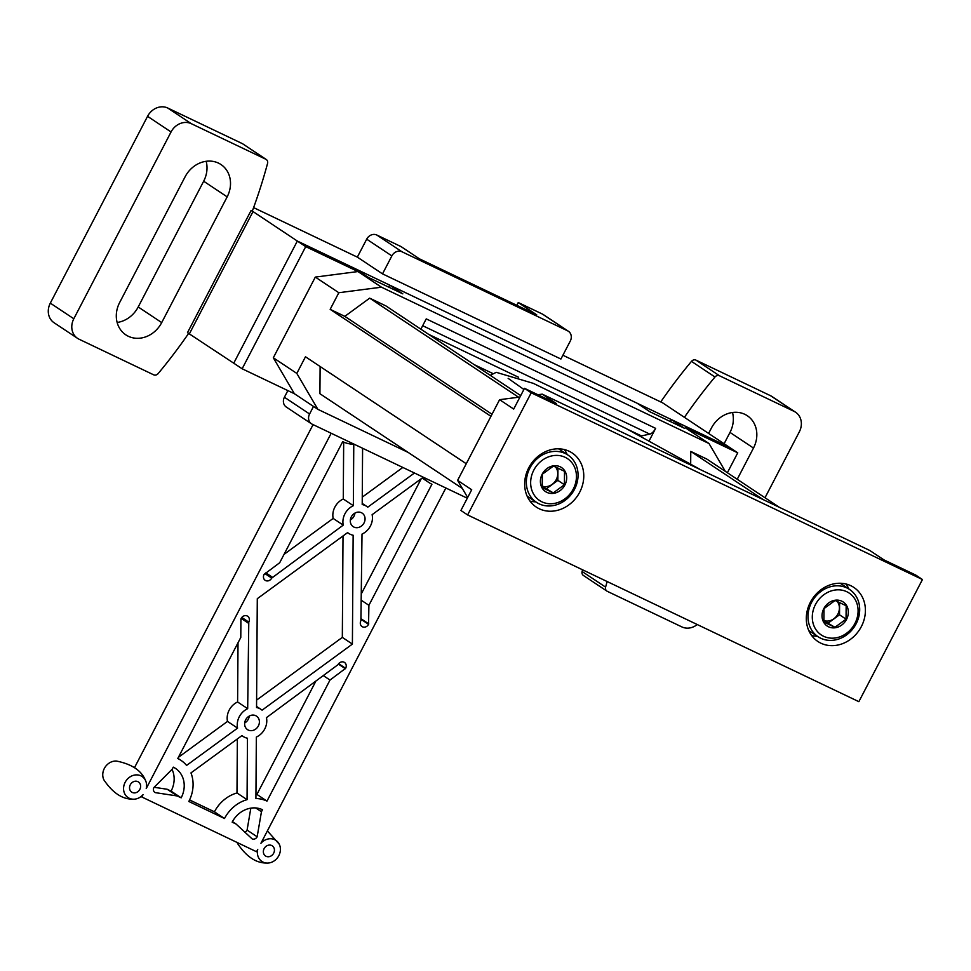 <?xml version="1.0" encoding="UTF-8"?>
<svg xmlns="http://www.w3.org/2000/svg" width="971" height="971" viewBox="0 0 971 971"><rect width="100%" height="100%" fill="white"/><g stroke="black" fill="none" stroke-linecap="round" stroke-linejoin="round"><path stroke-width="1.46" d="M531.21 392.794L467.621 514.946L858.862 701.669L922.45 579.529L531.21 392.794L524.498 388.327L513.708 409.058L499.604 399.688L519.958 397.042M467.621 514.946L460.909 510.479L471.7 489.748L457.608 480.366L467.658 497.528M524.498 388.327L556.334 403.535L542.243 394.153L869.798 550.484L883.901 559.866L915.738 575.063L922.45 579.529M537.873 394.712L542.243 394.153M499.604 399.688L457.608 480.366M569.176 451.284A32.456 28.171 123.6 0 0 529.693 466.116A32.456 28.171 123.6 0 0 536.235 507.056A32.456 28.171 123.6 0 0 577.672 495.635A32.456 28.171 123.6 0 0 572.198 452.996A32.456 28.171 123.6 0 0 569.176 451.284M850.814 585.707A32.456 28.171 123.6 0 0 811.343 600.539A32.456 28.171 123.6 0 0 817.873 641.479A32.456 28.171 123.6 0 0 859.311 630.045A32.456 28.171 123.6 0 0 853.837 587.419A32.456 28.171 123.6 0 0 850.814 585.707M811.659 635.532A32.456 28.171 123.6 0 0 817.388 636.272M848.848 588.972A32.456 28.171 123.6 0 0 845.959 583.984M530.02 501.109A32.456 28.171 123.6 0 0 535.737 501.849M567.21 454.549A32.456 28.171 123.6 0 0 564.309 449.561M539.111 503.828A28.402 24.651 -56.4 0 1 536.465 502.335A28.402 24.651 -56.4 0 1 531.671 465.036A28.402 24.651 -56.4 0 1 567.938 455.035A28.402 24.651 -56.4 0 1 573.655 490.853A28.402 24.651 -56.4 0 1 539.111 503.828M541.952 501.849A25.161 21.835 -56.4 0 1 542.231 460.278A25.161 21.835 -56.4 0 1 576.446 476.603A25.161 21.835 -56.4 0 1 541.952 501.849M546.891 492.37A14.444 12.538 -56.4 0 1 544.306 471.044A14.444 12.538 -56.4 0 1 564.976 471.214A14.444 12.538 -56.4 0 1 562.779 488.122A14.444 12.538 -56.4 0 1 546.891 492.37M553.47 466.056L564.515 471.323L564.418 484.735L553.288 492.88L542.255 487.612L542.352 474.2L553.47 466.056M820.75 638.25A28.402 24.651 -56.4 0 1 818.116 636.758A28.402 24.651 -56.4 0 1 813.322 599.447A28.402 24.651 -56.4 0 1 849.576 589.458A28.402 24.651 -56.4 0 1 855.293 625.275A28.402 24.651 -56.4 0 1 820.75 638.25M823.59 636.272A25.161 21.835 -56.4 0 1 823.881 594.701A25.161 21.835 -56.4 0 1 858.097 611.026A25.161 21.835 -56.4 0 1 823.59 636.272M828.53 626.793A14.444 12.538 -56.4 0 1 825.957 605.455A14.444 12.538 -56.4 0 1 846.627 605.625A14.444 12.538 -56.4 0 1 844.418 622.532A14.444 12.538 -56.4 0 1 828.53 626.793M835.121 600.479L846.154 605.746L846.057 619.158L834.939 627.302L823.894 622.035L823.991 608.623L835.121 600.479M542.024 486.277L553.288 492.88M546.734 488.522L557.864 480.378L564.418 484.735M557.864 480.378L557.949 468.046M541.988 486.046A12.016 10.426 123.6 0 0 555.303 481.191A12.016 10.426 123.6 0 0 555.473 466.917M823.663 620.7L834.939 627.302M828.384 622.945L839.514 614.801L846.057 619.158M839.514 614.801L839.599 602.469M823.626 620.469A12.016 10.426 123.6 0 0 836.941 615.614A12.016 10.426 123.6 0 0 837.123 601.34M320.114 366.516L319.92 393.716L462.342 488.462M727.388 472.731L737.742 452.826L685.514 427.895L709.012 443.529L381.445 287.185L357.959 271.552L305.719 246.634L242.143 368.774L294.371 393.704L273.324 357.777L315.32 277.087L338.818 292.72L330.164 309.348L490.95 416.316L466.262 463.737L305.477 356.77L296.81 373.41L317.869 409.337L408.208 452.45M420.868 329.181L426.233 318.876L655.631 428.357A8.921 4.406 115.5 0 1 649.769 434.098L422.676 325.71M649.174 440.761L655.631 428.357M779.458 507.372L706.949 459.137L690.769 451.406L690.684 463.883M709.012 443.529L725.313 471.348M338.818 292.72L381.445 287.185M520.711 395.598L385.863 305.889L369.672 298.158L344.814 316.352L330.164 309.348M763.267 499.64L690.769 451.406M737.742 452.826L729.355 447.243L671.374 419.557L684.458 428.272L650.048 411.85L636.964 403.135L389.723 285.146L402.819 293.849L368.41 277.427L355.313 268.724L297.332 241.051L233.744 363.19L242.143 368.774M305.719 246.634L297.332 241.051L233.744 363.19L187.488 332.665L251.076 210.513L253.018 211.569L189.442 333.721M294.371 393.704L317.869 409.337M389.723 285.146L388.703 287.113M671.374 419.557L670.342 421.535M273.324 357.777L296.81 373.41M315.32 277.087L357.959 271.552M640.642 436.185A8.921 4.406 115.5 0 1 641.455 435.918L649.769 434.098M518.575 397.224L369.672 298.158M492.018 414.265L344.814 316.352M251.076 210.513L252.314 211.108A486.92 422.591 123.6 0 0 267.547 163.456A4.054 3.52 123.6 0 0 265.872 159.268L191.275 123.669A16.228 14.092 123.6 0 0 171.054 131.959L73.808 318.767A16.228 14.092 123.6 0 0 77.559 338.357A16.228 14.092 123.6 0 0 79.064 339.219L153.661 374.818A4.054 3.52 123.6 0 0 158.164 373.58A486.92 422.591 123.6 0 0 188.714 333.284M568.399 331.269A8.12 7.04 123.6 0 0 567.647 330.844L401.97 251.768A8.12 7.04 123.6 0 0 391.859 255.907L382.513 273.871L560.922 359.027L570.28 341.064A8.12 7.04 123.6 0 0 568.399 331.269L543.226 314.519A8.12 7.04 123.6 0 0 542.473 314.094L518.259 302.539L536.72 314.822L419.472 258.856L401.011 246.573L376.797 235.018A8.12 7.04 123.6 0 0 366.686 239.169L357.34 257.133L253.601 207.612M518.259 302.539L516.815 305.319M765.002 497.759L799.339 431.816A16.228 14.092 123.6 0 0 795.577 412.226A16.228 14.092 123.6 0 0 794.072 411.364L719.475 375.765A4.054 3.52 123.6 0 0 714.972 377.003A486.92 422.591 123.6 0 0 684.409 417.336L662.586 402.819L562.901 355.24M287.853 390.597L284.406 397.236A8.12 7.04 123.6 0 0 286.275 407.031L311.448 423.781A8.12 7.04 123.6 0 0 312.213 424.206L467.294 498.22M684.409 417.336L729.355 447.243L297.332 241.051L253.018 211.569M382.513 273.871L357.34 257.133M313.512 406.436L309.579 413.986A8.12 7.04 123.6 0 0 311.448 423.781M117.139 322.457A26.775 23.243 123.6 0 0 138.21 306.97L203.667 181.225A26.775 23.243 123.6 0 0 206.168 161.283M266.248 159.487L242.75 143.854A4.054 3.52 123.6 0 0 242.374 143.635L167.777 108.036A16.228 14.092 123.6 0 0 147.556 116.326L50.31 303.134A16.228 14.092 123.6 0 0 54.06 322.736L77.559 338.357M795.577 412.226L772.079 396.593A16.228 14.092 123.6 0 0 770.573 395.731L695.976 360.132A4.054 3.52 123.6 0 0 691.473 361.37A486.92 422.591 123.6 0 0 660.741 401.933M607.13 581.532A486.92 422.591 123.6 0 0 605.601 587.127A4.054 3.52 123.6 0 0 607.276 591.315L681.86 626.914A16.228 14.092 123.6 0 0 697.239 624.535M582.551 569.795A486.92 422.591 123.6 0 0 582.102 571.494A4.054 3.52 123.6 0 0 583.401 575.463L606.887 591.096M737.232 479.286L753.484 448.056A26.775 23.243 123.6 0 0 747.294 415.722A26.775 23.243 123.6 0 0 711.44 427.993L708.599 433.43M724.099 443.747L729.998 432.423A26.775 23.243 123.6 0 0 732.498 412.493M161.708 322.59L227.165 196.858A26.775 23.243 123.6 0 0 220.963 164.524A26.775 23.243 123.6 0 0 185.109 176.783L119.651 302.527A26.775 23.243 123.6 0 0 125.842 334.861A26.775 23.243 123.6 0 0 161.708 322.59L138.21 306.97M130.296 784.762A6.081 5.28 -56.4 0 1 138.452 781.983A6.081 5.28 -56.4 0 1 139.484 789.969A6.081 5.28 -56.4 0 1 131.704 792.118A6.081 5.28 -56.4 0 1 130.296 784.762M264.112 848.63A6.081 5.28 -56.4 0 1 272.268 845.838A6.081 5.28 -56.4 0 1 273.288 853.837A6.081 5.28 -56.4 0 1 265.52 855.973A6.081 5.28 -56.4 0 1 264.112 848.63M188.823 801.476A34.082 29.579 123.6 0 0 190.959 772.904L241.937 735.593A16.228 14.092 123.6 0 0 243.017 736.394A16.228 14.092 123.6 0 0 247.471 738.227L247.059 799.667A34.082 29.579 123.6 0 0 224.507 818.517L188.823 801.476M368.555 624.317A4.867 4.224 123.6 0 1 362.025 626.55A4.867 4.224 123.6 0 1 360.909 620.675L362.013 534.099A16.228 14.092 123.6 0 0 372.124 514.666L423.113 477.356A34.082 29.579 123.6 0 0 428.757 482.453A34.082 29.579 123.6 0 0 431.925 484.25L368.907 605.309L368.555 624.317L361.418 619.583M256.55 707.531L257.291 598.694L347.606 532.606A16.228 14.092 123.6 0 0 348.686 533.407A16.228 14.092 123.6 0 0 353.141 535.239L352.4 644.089L262.085 710.177A16.228 14.092 123.6 0 0 261.005 709.364A16.228 14.092 123.6 0 0 256.55 707.531M258.383 725.92A8.12 7.04 123.6 0 0 256.502 716.125A8.12 7.04 123.6 0 0 246.149 718.977A8.12 7.04 123.6 0 0 247.52 729.634A8.12 7.04 123.6 0 0 258.383 725.92M364.052 522.932A8.12 7.04 123.6 0 0 362.171 513.137A8.12 7.04 123.6 0 0 351.818 515.989A8.12 7.04 123.6 0 0 353.189 526.658A8.12 7.04 123.6 0 0 364.052 522.932M414.459 473.011L367.754 507.19A16.228 14.092 123.6 0 0 366.674 506.377A16.228 14.092 123.6 0 0 362.207 504.544L362.596 448.262M331.184 433.26L146.233 788.537A12.659 10.984 -56.4 0 0 145.444 780.344A12.659 10.984 -56.4 0 0 125.939 780.963A12.659 10.984 -56.4 0 0 132.906 799.194A12.659 10.984 -56.4 0 0 143.04 794.666L141.839 796.997L256.526 851.737L257.74 849.419A12.659 10.984 -56.4 0 0 266.709 863.049A12.659 10.984 -56.4 0 0 278.034 856.992A12.659 10.984 -56.4 0 0 279.247 844.2A12.659 10.984 -56.4 0 0 263.881 840.74A12.659 10.984 -56.4 0 0 260.932 843.277L445.871 488M155.239 792.627L177.256 795.965L181.176 797.834A24.348 21.131 123.6 0 0 175.545 768.437A24.348 21.131 123.6 0 0 173.275 767.151L172.243 769.153L153.928 787.517A4.054 3.52 123.6 0 0 155.239 792.627L154.523 792.154M257.157 836.784A4.054 3.52 123.6 0 1 252.096 838.859L236.062 824.027L232.154 822.158A24.348 21.131 123.6 0 1 262.486 809.729L261.454 811.72L257.157 836.784L247.083 830.084L250.846 808.139M271.698 578.097L343.236 525.129A16.228 14.092 123.6 0 1 353.347 505.697L353.772 444.257A34.082 29.579 123.6 0 1 342.714 441.671L279.697 562.731L264.051 574.444A4.867 4.224 123.6 0 0 265.18 580.318A4.867 4.224 123.6 0 0 271.698 578.097L264.889 573.57M240.917 618.891L241.136 618.454A4.867 4.224 123.6 0 1 247.654 616.233A4.867 4.224 123.6 0 1 248.782 622.108L247.678 708.684A16.228 14.092 123.6 0 0 237.567 728.116L186.578 765.427A34.082 29.579 123.6 0 0 180.934 760.329A34.082 29.579 123.6 0 0 177.766 758.533L240.784 637.474L240.917 618.891M256.344 737.074A16.228 14.092 123.6 0 0 266.455 717.642L337.993 664.686A4.867 4.224 123.6 0 1 344.511 662.453A4.867 4.224 123.6 0 1 345.64 668.327L329.994 680.052L266.976 801.111A34.082 29.579 123.6 0 0 255.919 798.526L256.344 737.074M141.839 796.997L141.098 796.511M313.075 424.63L134.496 767.673M266.709 863.049C256.113 863.146 246.452 856.725 237.725 843.763A12.659 10.984 -56.4 0 1 237.191 842.512M132.906 799.194C122.297 799.291 112.636 792.858 103.909 779.907A12.659 10.984 -56.4 0 1 104.334 768.462A12.659 10.984 -56.4 0 1 116.447 761.058C131.777 764.104 141.438 770.525 145.444 780.344M177.256 795.965L167.194 789.265L171.102 791.134A24.348 21.131 123.6 0 0 172.037 769.36M154.158 787.287L167.194 789.265M181.176 797.834L171.102 791.134M236.062 824.027L232.445 821.612M244.862 832.171A4.054 3.52 123.6 0 0 247.083 830.084M261.454 811.72L255.761 807.945M362.268 497.14L402.819 467.452M350.337 520.007A8.12 7.04 123.6 0 0 353.978 516.232A8.12 7.04 123.6 0 0 354.949 513.076M244.668 722.994A8.12 7.04 123.6 0 0 248.309 719.22A8.12 7.04 123.6 0 0 249.28 716.064M352.4 644.089L342.326 637.389L343.018 535.956M256.599 700.115L342.326 637.389M361.6 593.281L421.244 478.715M368.907 605.309L361.552 600.418M368.774 623.892L361.43 619M272.22 577.102L265.848 572.866M343.236 525.129L333.162 518.429L284.042 554.368M353.347 505.697L343.273 498.997A16.228 14.092 123.6 0 0 333.162 518.429M343.273 498.997L343.673 442.096M237.567 728.116L227.493 721.417L178.373 757.356M247.678 708.684L237.604 701.984A16.228 14.092 123.6 0 0 227.493 721.417M248.273 623.103L241.172 618.381M237.604 701.984L238.016 642.79M266.976 801.111L256.902 794.412A34.082 29.579 123.6 0 0 255.956 793.975M329.994 680.052L323.622 675.816M256.902 794.412L315.575 681.703M345.409 668.764L338.357 664.067M224.507 818.517L214.433 811.817L189.576 799.946M247.059 799.667L236.985 792.967A34.082 29.579 123.6 0 0 214.433 811.817M236.985 792.967L237.361 738.943M492.855 373.532L474.091 364.586M641.455 435.918L627.824 429.413M518.417 377.197L428.648 334.352M401.97 251.768L376.797 235.018M567.647 330.844L542.473 314.094M391.859 255.907L366.686 239.169M309.579 413.986L284.406 397.236M794.072 411.364L770.573 395.731M719.475 375.765L695.976 360.132M714.972 377.003L691.473 361.37M265.872 159.268L242.374 143.635M191.275 123.669L167.777 108.036M171.054 131.959L147.556 116.326M73.808 318.767L50.31 303.134M605.601 587.127L582.102 571.494M753.484 448.056L729.998 432.423M227.165 196.858L203.667 181.225M248.782 622.108L241.803 617.459M345.64 668.327L338.661 663.691M567.938 455.035L558.592 448.82M536.465 502.335L527.132 496.12M849.576 589.458L840.231 583.243M818.116 636.758L808.77 630.543M267.377 830.897L279.247 844.2M366.674 506.377L362.219 503.427M261.005 709.364L256.55 706.415M348.686 533.407L347.545 532.654M428.757 482.453L422.154 478.06M180.934 760.329L177.887 758.302M243.017 736.394L241.876 735.63M508.149 378.35L523.903 389.468M490.246 375.328L496.254 372.318L533.346 383.363L626.149 428.539L700.904 469.879"/></g></svg>

